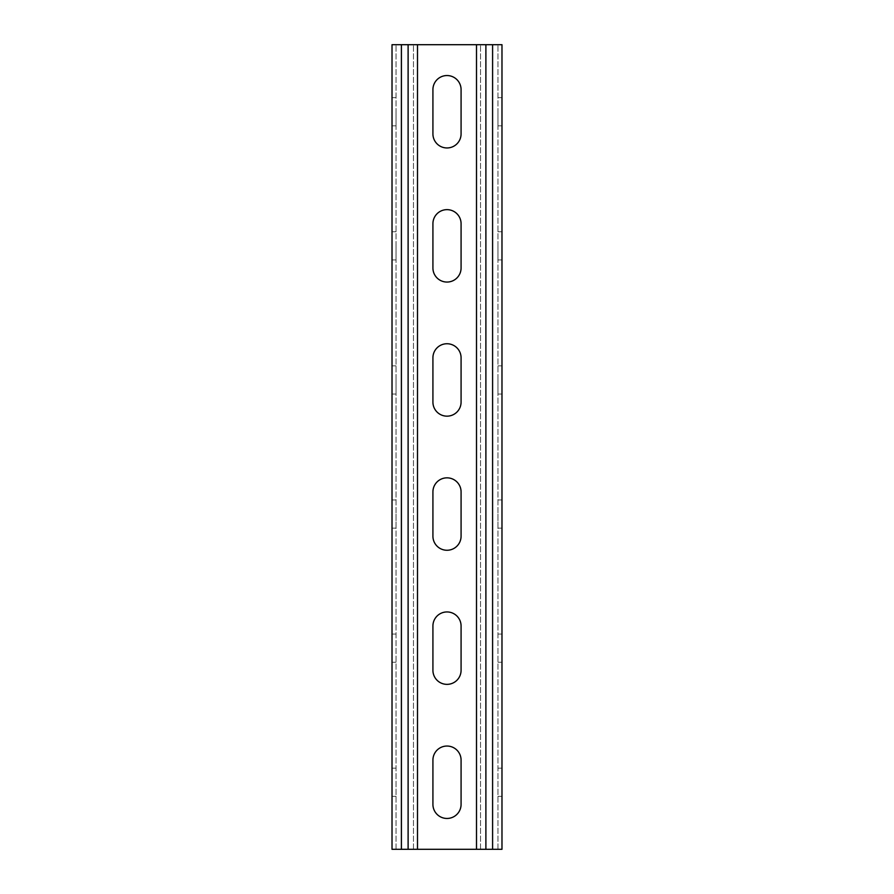 <?xml version="1.0" encoding="UTF-8"?>
<svg xmlns="http://www.w3.org/2000/svg" width="894" height="894" viewBox="0 0 894 894"><rect width="100%" height="100%" fill="white"/><g stroke="black" fill="none" stroke-linecap="round" stroke-linejoin="round"><path stroke-width="0.67" stroke-dasharray="4.47 3.35" d="M476.502 849.3L497.958 849.3L476.502 849.3L476.502 44.7L497.958 44.7L476.502 44.7M480.525 849.3L480.525 44.7L480.525 849.3M497.958 849.3L497.958 44.7L497.958 849.3M497.958 111.75L497.958 125.83L497.958 111.75M497.958 245.85L497.958 259.93L497.958 245.85M497.958 379.95L497.958 394.031L497.958 379.95M497.958 514.05L497.958 528.13L497.958 514.05M497.958 648.15L497.958 662.231L497.958 648.15M497.958 782.25L497.958 796.331L497.958 782.25M417.498 849.3L396.042 849.3L417.498 849.3L417.498 44.7L396.042 44.7L417.498 44.7M396.042 849.3L396.042 44.7L396.042 849.3M396.042 111.75L396.042 125.83L396.042 111.75M396.042 245.85L396.042 259.93L396.042 245.85M396.042 379.95L396.042 394.031L396.042 379.95M396.042 514.05L396.042 528.13L396.042 514.05M396.042 648.15L396.042 662.231L396.042 648.15M396.042 782.25L396.042 796.331L396.042 782.25M413.475 849.3L413.475 44.7L413.475 849.3M392.019 111.75L392.019 125.83L392.019 111.75M392.019 245.85L392.019 259.93L392.019 245.85M392.019 379.95L392.019 394.031L392.019 379.95M392.019 514.05L392.019 528.13L392.019 514.05M392.019 648.15L392.019 662.231L392.019 648.15M392.019 782.25L392.019 796.331L392.019 782.25M492.594 849.3L392.019 849.3L392.019 44.7L501.981 44.7L501.981 849.3L492.594 849.3L492.594 44.7M461.08 89.623L461.08 133.876A14.08 14.08 0 0 1 447 147.957A14.08 14.08 0 0 1 432.919 133.876L432.919 89.623A14.08 14.08 0 0 1 447 75.543A14.08 14.08 0 0 1 461.08 89.623M461.08 223.723L461.08 267.976A14.08 14.08 0 0 1 447 282.057A14.08 14.08 0 0 1 432.919 267.976L432.919 223.723A14.08 14.08 0 0 1 447 209.643A14.08 14.08 0 0 1 461.08 223.723M461.08 357.823L461.08 402.077A14.08 14.08 0 0 1 447 416.157A14.08 14.08 0 0 1 432.919 402.077L432.919 357.823A14.08 14.08 0 0 1 447 343.743A14.08 14.08 0 0 1 461.08 357.823M461.08 491.923L461.08 536.177A14.08 14.08 0 0 1 447 550.257A14.08 14.08 0 0 1 432.919 536.177L432.919 491.923A14.08 14.08 0 0 1 447 477.843A14.08 14.08 0 0 1 461.08 491.923M461.08 626.024L461.08 670.276A14.08 14.08 0 0 1 447 684.357A14.08 14.08 0 0 1 432.919 670.276L432.919 626.024A14.08 14.08 0 0 1 447 611.943A14.08 14.08 0 0 1 461.08 626.024M461.08 760.124L461.08 804.376A14.08 14.08 0 0 1 447 818.457A14.08 14.08 0 0 1 432.919 804.376L432.919 760.124A14.08 14.08 0 0 1 447 746.043A14.08 14.08 0 0 1 461.08 760.124M501.981 111.75L501.981 125.83L501.981 111.75M501.981 245.85L501.981 259.93L501.981 245.85M501.981 379.95L501.981 394.031L501.981 379.95M501.981 514.05L501.981 528.13L501.981 514.05M501.981 648.15L501.981 662.231L501.981 648.15M501.981 782.25L501.981 796.331L501.981 782.25M485.889 849.3L485.889 44.7M401.406 849.3L401.406 44.7M408.111 849.3L408.111 44.7M501.981 768.169L497.958 768.169M501.981 796.331L497.958 796.331M396.042 768.169L392.019 768.169M396.042 796.331L392.019 796.331M501.981 634.069L497.958 634.069M501.981 662.231L497.958 662.231M396.042 634.069L392.019 634.069M396.042 662.231L392.019 662.231M501.981 499.969L497.958 499.969M501.981 528.13L497.958 528.13M396.042 499.969L392.019 499.969M396.042 528.13L392.019 528.13M501.981 365.869L497.958 365.869M501.981 394.031L497.958 394.031M396.042 365.869L392.019 365.869M396.042 394.031L392.019 394.031M501.981 231.769L497.958 231.769M501.981 259.93L497.958 259.93M396.042 231.769L392.019 231.769M396.042 259.93L392.019 259.93M501.981 97.669L497.958 97.669M501.981 125.83L497.958 125.83M396.042 97.669L392.019 97.669M396.042 125.83L392.019 125.83"/><path stroke-width="1.34" d="M476.502 849.3L476.502 44.7L417.498 44.7L417.498 849.3L492.594 849.3L492.594 44.7L501.981 44.7L501.981 849.3L492.594 849.3M432.919 89.623A14.08 14.08 0 0 1 447 75.543A14.08 14.08 0 0 1 461.08 89.623L461.08 133.876A14.08 14.08 0 0 1 447 147.957A14.08 14.08 0 0 1 432.919 133.876L432.919 89.623M432.919 223.723A14.08 14.08 0 0 1 447 209.643A14.08 14.08 0 0 1 461.08 223.723L461.08 267.976A14.08 14.08 0 0 1 447 282.057A14.08 14.08 0 0 1 432.919 267.976L432.919 223.723M432.919 357.823A14.08 14.08 0 0 1 447 343.743A14.08 14.08 0 0 1 461.08 357.823L461.08 402.077A14.08 14.08 0 0 1 447 416.157A14.08 14.08 0 0 1 432.919 402.077L432.919 357.823M432.919 491.923A14.08 14.08 0 0 1 447 477.843A14.08 14.08 0 0 1 461.08 491.923L461.08 536.177A14.08 14.08 0 0 1 447 550.257A14.08 14.08 0 0 1 432.919 536.177L432.919 491.923M432.919 626.024A14.08 14.08 0 0 1 447 611.943A14.08 14.08 0 0 1 461.08 626.024L461.08 670.276A14.08 14.08 0 0 1 447 684.357A14.08 14.08 0 0 1 432.919 670.276L432.919 626.024M432.919 760.124A14.08 14.08 0 0 1 447 746.043A14.08 14.08 0 0 1 461.08 760.124L461.08 804.376A14.08 14.08 0 0 1 447 818.457A14.08 14.08 0 0 1 432.919 804.376L432.919 760.124M417.498 849.3L408.111 849.3L408.111 44.7L417.498 44.7M401.406 849.3L401.406 44.7L392.019 44.7L392.019 849.3L408.111 849.3M401.406 44.7L408.111 44.7M476.502 44.7L492.594 44.7M485.889 849.3L485.889 44.7"/></g></svg>
